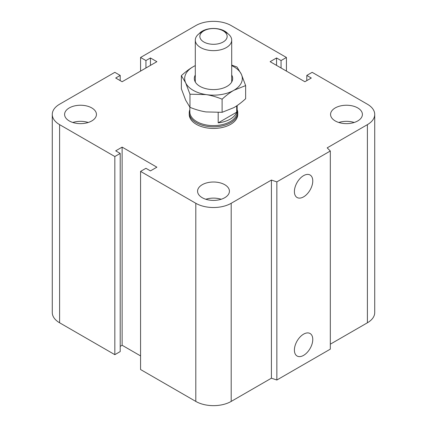 <?xml version="1.0" encoding="UTF-8"?>
<svg xmlns="http://www.w3.org/2000/svg" width="427" height="427" viewBox="0 0 427 427"><rect width="100%" height="100%" fill="white"/><g stroke="black" fill="none" stroke-linecap="round" stroke-linejoin="round"><path stroke-width="0.64" d="M237.764 112.813L237.764 114.431A24.264 14.011 180 0 1 222.787 127.374A24.264 14.011 180 0 1 196.34 124.337A24.264 14.011 180 0 1 189.236 114.431L189.236 112.813A24.264 14.011 0 0 0 213.5 126.824A24.264 14.011 0 0 0 237.764 112.813A24.264 14.011 0 0 0 237.161 109.702M91.778 107.93A15.927 9.197 180 0 1 96.443 114.431A15.927 9.197 180 0 1 80.516 123.627A15.927 9.197 180 0 1 64.594 114.431A15.927 9.197 180 0 1 74.426 105.939A15.927 9.197 180 0 1 91.778 107.93M72.82 122.48A15.927 9.197 180 0 1 88.213 122.48M199.153 33.669A15.927 9.197 180 0 1 224.762 31.155A15.927 9.197 180 0 1 227.847 33.669M357.741 107.93A15.927 9.197 180 0 1 362.406 114.431A15.927 9.197 180 0 1 346.484 123.627A15.927 9.197 180 0 1 330.557 114.431A15.927 9.197 180 0 1 340.388 105.939A15.927 9.197 180 0 1 357.741 107.93M338.787 122.48A15.927 9.197 180 0 1 354.18 122.48M224.762 184.71A15.927 9.197 180 0 1 229.427 191.211A15.927 9.197 180 0 1 213.5 200.402A15.927 9.197 180 0 1 197.573 191.211A15.927 9.197 180 0 1 207.405 182.713A15.927 9.197 180 0 1 224.762 184.71M205.803 199.26A15.927 9.197 180 0 1 221.197 199.26M294.4 350.071A12.991 7.499 -60 0 1 300.069 336.994A12.991 7.499 -60 0 1 310.082 333.514A12.991 7.499 -60 0 1 310.082 348.512A12.991 7.499 -60 0 1 297.091 356.017A12.991 7.499 -60 0 1 294.4 350.071M294.4 191.558A12.991 7.499 -60 0 1 300.069 178.486A12.991 7.499 -60 0 1 310.082 175.006A12.991 7.499 -60 0 1 310.082 190.004A12.991 7.499 -60 0 1 297.091 197.509A12.991 7.499 -60 0 1 294.4 191.558M330.317 151.009L330.317 349.142L276.851 380.014L276.851 181.875L271.412 180.066L231.194 203.284A25.022 14.449 180 0 1 195.806 203.284L140.574 171.398L145.938 168.302L150.443 170.901L156.874 167.187L122.127 147.123L115.696 150.838L120.2 153.437L114.836 156.533L59.604 124.647A25.022 14.449 180 0 1 52.275 114.431A25.022 14.449 180 0 1 59.604 104.215L114.836 72.328L120.2 75.424L115.696 78.024L122.127 81.738L156.874 61.68L150.443 57.965L145.938 60.565L140.574 57.469L195.806 25.583A25.022 14.449 180 0 1 231.194 25.583L286.426 57.469L281.062 60.565L276.557 57.965L270.126 61.68L304.873 81.738L311.304 78.024L306.799 75.424L312.164 72.328L367.396 104.215A25.022 14.449 180 0 1 374.725 114.431A25.022 14.449 180 0 1 367.396 124.647L327.178 147.865L330.317 151.009L276.851 181.875M276.851 380.014L271.412 378.199L271.412 180.066M271.412 378.199L231.194 401.417A25.022 14.449 180 0 1 195.806 401.417L140.574 369.531L140.574 171.398M140.574 355.91L122.127 345.262L122.127 147.123M122.127 345.262L120.2 346.377M114.836 156.533L114.836 354.672L120.2 351.576L120.2 153.437M114.836 354.672L59.604 322.785A25.022 14.449 180 0 1 52.275 312.569L52.275 114.431M120.2 80.623L120.2 75.424M374.725 114.431L374.725 312.569A25.022 14.449 180 0 1 367.396 322.785L330.317 344.189M150.443 65.395L150.443 57.965M145.938 67.994L145.938 60.565M140.574 71.09L140.574 57.469M286.426 71.09L286.426 57.469M281.062 67.994L281.062 60.565M276.557 65.395L276.557 57.965M306.799 80.623L306.799 75.424M203.85 30.845L200.631 32.703A18.201 10.51 0 0 0 195.299 40.133A18.201 10.51 0 0 0 200.631 47.562A18.201 10.51 0 0 0 220.465 49.836A18.201 10.51 0 0 0 231.701 40.133A18.201 10.51 0 0 0 226.369 32.703L223.15 30.845A13.648 7.878 180 0 1 223.15 41.99A13.648 7.878 180 0 1 203.85 41.99A13.648 7.878 180 0 1 203.85 30.845A13.648 7.878 180 0 1 223.15 30.845M236.691 105.869L236.691 112.189L218.192 122.869L218.192 112.568M236.691 112.189A23.661 13.659 180 0 1 218.192 122.869M189.839 107.177L189.839 111.954A23.661 13.659 0 0 0 213.5 125.613A23.661 13.659 0 0 0 237.161 111.954L237.161 105.549M189.839 109.702A24.264 14.011 0 0 0 189.236 112.813M195.299 75.024A19.183 11.075 0 0 0 199.937 86.35A19.183 11.075 0 0 0 227.063 86.35A19.183 11.075 0 0 0 231.701 75.024M195.299 65.619A28.817 16.637 0 0 0 193.121 66.756A28.817 16.637 0 0 0 185.665 82.827A28.817 16.637 0 0 0 206.044 94.591A28.817 16.637 0 0 0 233.879 90.284A28.817 16.637 0 0 0 241.335 74.213A28.817 16.637 0 0 0 231.701 65.619M231.701 65.085L237.028 67.039L241.335 74.213L245.642 85.592L233.879 90.284C230.153 92.435 226.23 95.397 222.109 99.176C216.484 96.908 211.13 95.376 206.044 94.591L189.972 94.207L185.665 82.827L181.358 75.648C185.478 71.869 189.401 68.907 193.121 66.756L195.299 65.577M181.358 75.648L181.358 88.784L185.665 100.164L189.972 107.337C195.598 109.611 200.957 111.137 206.044 111.927L222.109 112.312L233.879 107.62C237.599 105.469 241.522 102.507 245.642 98.728L245.642 85.592M222.109 99.176L222.109 112.312M189.972 94.207L189.972 107.337M367.396 322.785L367.396 124.647M231.194 401.417L231.194 203.284M195.806 401.417L195.806 203.284M59.604 322.785L59.604 124.647M231.701 82.016L231.701 40.133M195.299 82.016L195.299 40.133"/></g></svg>
